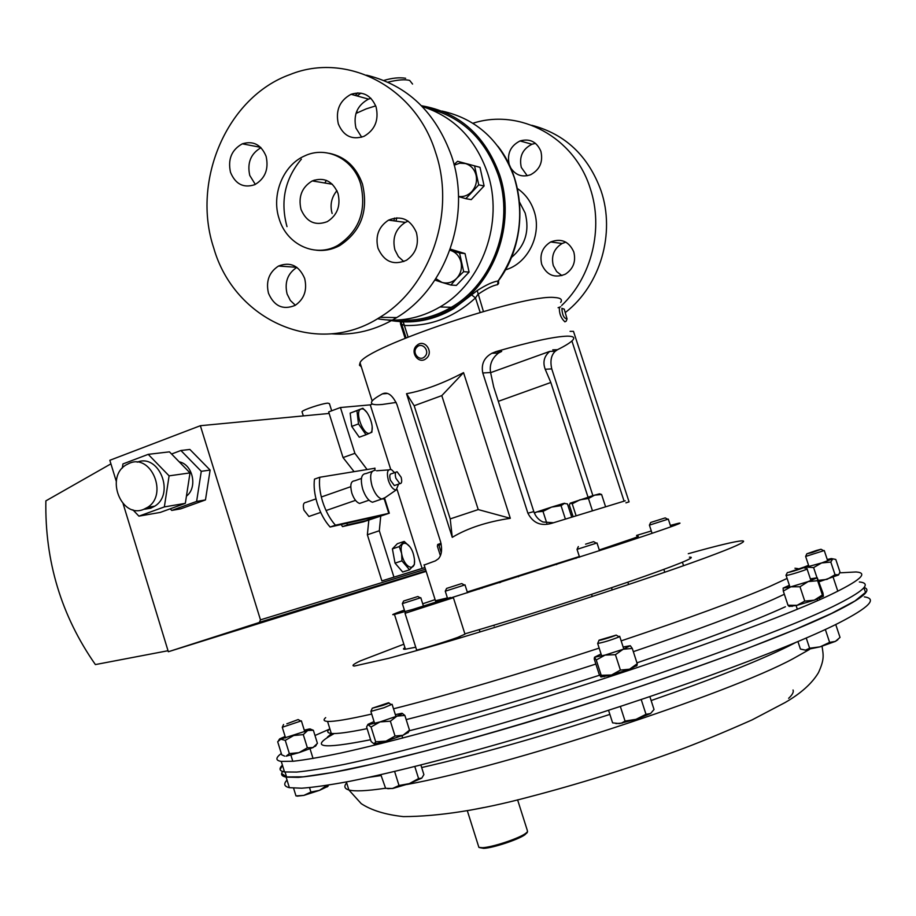 <?xml version="1.0" encoding="UTF-8"?>
<svg xmlns="http://www.w3.org/2000/svg" width="916" height="916" viewBox="0 0 916 916"><rect width="100%" height="100%" fill="white"/><g stroke="black" fill="none" stroke-linecap="round" stroke-linejoin="round"><path stroke-width="1.37" d="M129.431 463.244L126.099 464.916C104.939 477.007 121.267 518.8 143.572 509.41L147.568 507.361C168.349 494.732 151.312 453.512 129.431 463.244M144.648 509.227L150.819 508.185L154.793 506.147C175.265 493.747 158.915 453.168 137.182 462.179M302.143 412.131L302.005 411.708C302.692 409.91 322.169 403.441 327.825 403.143L329.428 403.635L331.684 410.792M426.158 571.378L168.338 651.734L259.354 622.456L260.476 619.857L200.364 425.711L329.142 413.448M132.854 509.811L138.911 516.143L164.353 506.914L185.33 503.353L190.013 472.896L169.46 451.851L148.209 454.347L169.094 475.851L164.353 506.914M122.32 468.087L122.939 463.943L148.209 454.347M171.578 454.015L180.899 450.5L189.875 449.447L210.119 470.08L205.47 499.93L180.738 508.849L171.727 510.418L196.619 501.43L205.47 499.93M170.193 508.827L171.727 510.418M180.899 450.5L201.28 471.316L196.619 501.43M186.44 496.129C197.856 487.678 192.944 464.401 179.215 461.836M200.364 425.711L109.84 460.29L116.286 481.381M168.04 650.726L95.39 664.581C61.315 615.781 44.804 561.21 45.869 500.869L110.928 463.851M168.338 651.734L123.122 503.731M201.28 471.316L210.119 470.08M138.911 516.143L160.243 512.422L185.33 503.353M169.094 475.851L190.013 472.896M839.72 572.844L856.002 571.962C868.975 572.821 860.055 580.618 829.255 595.354C776.585 620.258 645.219 667.214 518.811 705.24C447.844 726.503 384.812 743.334 341.302 752.918C321.173 757.12 305.177 759.891 293.315 761.242L281.269 761.402C275.453 760.52 275.464 757.864 281.315 753.467M314.99 735.502L329.188 729.262M859.345 581.969C872.456 583.217 863.662 591.404 832.976 606.518C780.489 632.051 649.169 679.432 522.658 717.285C451.611 738.456 388.476 755.036 344.84 764.288C324.642 768.318 308.589 770.917 296.67 772.073L284.533 771.959C279.38 771.02 278.682 768.742 282.414 765.123M287.029 780.043C283.365 783.924 284.155 786.466 289.376 787.68L301.662 788.218C313.673 787.336 329.829 785.012 350.118 781.233C393.937 772.463 457.233 756.261 528.372 735.227C655.077 697.614 786.294 649.627 838.506 623.143C869.032 607.457 877.643 598.709 864.338 596.877M282.826 771.261C280.433 774.26 281.533 776.218 286.113 777.112L298.307 777.363C310.249 776.299 326.348 773.791 346.569 769.841C390.262 760.749 453.454 744.296 524.524 723.171C651.104 685.386 782.39 637.811 834.785 611.968C862.586 598.148 872.33 589.996 864.051 587.488M527.238 175.757L521.307 167.433C518.971 156.796 522.521 149.068 531.967 144.247L535.482 143.343M510.693 167.868C515.628 175.288 522.28 177.578 530.65 174.716C539.845 169.666 543.257 161.869 540.887 151.312C536.719 141.717 529.78 138.27 520.048 140.95C510.464 145.862 506.857 153.739 509.239 164.571L509.388 165.017M561.897 275.624L556.63 271.548L553.298 265.583C551.008 255.976 553.94 248.614 562.115 243.496L565.836 242.133M573.794 251.946C568.951 241.355 561.245 238.034 550.688 241.961C542.386 247.16 539.409 254.659 541.745 264.438C546.737 275.269 554.615 278.51 565.401 274.159C573.324 268.869 576.118 261.461 573.794 251.946M565.893 312.081C600.22 285.357 615.644 233.362 601.045 190.746C588.324 155.892 565.252 134.079 531.841 125.297M472.931 123.248C519.853 108.065 574.309 137.137 590.179 188.238C603.827 228.439 591.713 277.147 561.645 305.509M498.522 280.674L498.59 283.491L497.571 284.67C492.728 285.483 486.178 288.735 477.912 294.425L475.484 297.918C454.508 317.119 430.818 326.314 404.403 325.489L400.441 323.6L401.322 323.153L399.674 321.573M387.422 319.982C409.796 324.298 431.344 320.474 452.069 308.497C494.331 284.441 516.406 223.699 499.495 174.418C484.999 135.144 458.996 112.256 421.486 105.741M404.906 321.734C422.013 322.008 438.295 317.612 453.764 308.543L477.19 290.578C485.995 284.922 492.945 281.739 498.041 281.017L498.67 280.445M403.177 321.722L408.089 337.054M406.074 337.867L401.002 322.134L403.418 321.86C421.062 322.421 437.837 317.989 453.764 308.543L452.069 308.497M471.66 294.941L475.484 297.918L480.156 312.39M477.19 290.578L483.408 311.451M442.016 111.065C476.824 118.817 500.915 141.018 514.3 177.681C525.086 214.939 519.67 249.381 498.041 281.017L497.571 284.67M280.525 768.776L282.494 765.364M863.857 587.74L865.54 592.366L855.017 600.942L831.522 613.434L795.065 629.567L746.643 648.723C709.018 662.726 667.878 677.187 623.189 692.118C555.05 714.343 486.201 734.838 427.039 750.593L374.289 763.692L332.588 772.486L303.242 776.837L286.582 776.94L282.071 773.768M452.264 537.337L406.532 393.697C423.753 390.571 442.76 383.541 463.542 372.629L510.304 518.307C486.991 521.788 467.652 528.12 452.264 537.337L450.214 518.903L478.232 509.582L441.798 395.62L414.169 405.731L450.214 518.903M435.455 600.736L447.409 597.919M467.263 591.965L579.347 556.516M599.282 549.978L633.219 538.436C638.441 536.524 639.677 535.883 636.918 536.513M588.038 497.205L592.881 495.625L551.753 368.885C549.989 360.961 551.169 355.076 555.314 351.206L557.466 349.717C565.641 345.653 570.783 342.401 572.878 339.962C574.985 337.409 573.141 336.138 567.347 336.149C554.455 336.515 530.719 341.657 496.117 351.572L491.903 353.267C484.095 357.595 481.06 364.167 482.778 372.984L527.891 513.2C532.986 523.025 540.864 526.414 551.535 523.357L625.273 500.8M560.649 302.44C562.642 299.521 560.672 297.883 554.775 297.54C524.479 293.532 364.534 347.347 360.045 362.793L359.461 365.198L361.316 366.789M424.142 565.035L435.386 560.878L438.443 558.771C441.695 555.073 442.405 549.417 440.585 541.803L396.96 404.54C392.495 395.025 387.64 391.475 382.384 393.88C377.014 396.823 373.602 399.193 372.159 401.002C369.858 404.116 373.224 405.273 382.258 404.471L396.17 402.433M497.136 353.107L501.705 351.4L498.464 353.061C491.926 358.248 489.304 364.74 490.587 372.514L493.724 387.067L533.822 511.597C535.471 516.395 538.494 519.864 542.902 521.994L553.459 522.75M490.621 372.652L549.772 351.389C544.104 356.198 542.581 362.163 545.215 369.274L550.825 382.487L498.315 401.334M587.957 496.953L550.825 382.487M406.532 393.697L414.169 405.731M463.542 372.629L441.798 395.62M510.304 518.307L478.232 509.582M304.639 278.395C299.074 265.629 290.361 261.507 278.51 266.041C269.052 272.235 265.709 281.304 268.491 293.269C274.159 306.265 283.044 310.306 295.124 305.383C304.226 299.108 307.398 290.109 304.639 278.395M296.876 267.369C287.635 273.46 284.372 282.334 287.097 293.99L290.338 300.448L295.353 305.257M416.379 232.458C410.46 219.256 401.185 215.145 388.544 220.126C378.64 226.676 375.125 236.042 377.999 248.236C384.056 261.724 393.536 265.732 406.452 260.259C415.921 253.618 419.23 244.343 416.379 232.458M408.147 221.134L405.307 222.382C395.552 228.794 392.094 237.965 394.91 249.908L398.403 256.629L403.819 261.564M376.098 106.954C371.026 95.024 362.69 90.799 351.057 94.291C339.641 100.565 335.405 110.435 338.325 123.912C343.523 136.129 352.087 140.262 364.007 136.324C374.988 129.912 379.018 120.122 376.098 106.954M370.923 98.31L368.518 99.111C357.274 105.237 353.095 114.901 355.969 128.103L361.694 137.217M266.109 156.338C261.243 144.694 253.331 140.514 242.339 143.812C231.634 149.766 227.683 159.269 230.5 172.322C235.458 184.219 243.553 188.33 254.785 184.677C265.136 178.586 268.915 169.151 266.109 156.338M260.98 147.705C250.755 153.67 247.011 162.922 249.77 175.448L255.312 184.425M332.142 213.52C329.897 205.447 331.26 198.119 336.241 191.536L336.951 190.711M338.004 193.436C332.657 181.024 324.081 176.857 312.276 180.91C301.891 187.196 298.135 196.677 300.998 209.363C306.459 222.027 315.219 226.126 327.287 221.638C337.283 215.249 340.855 205.848 338.004 193.436M360.572 183.715C366.812 210.669 359.209 231.233 337.741 245.431C315.47 258.14 286.685 244.709 279.14 218.764C271.113 194.89 283.055 165.132 304.73 155.88C326.188 145.564 353.107 158.686 360.572 183.715M329.405 153.327C345.343 156.739 356.358 166.987 362.461 184.047C368.69 210.932 361.087 231.462 339.664 245.614C332.222 249.564 324.482 251.099 316.444 250.217M435.627 152.583C456.168 212.924 430.096 287.406 379.854 317.314C317.394 358.053 234.381 320.669 213.737 248.007C191.329 181.059 226.87 97.016 290.132 74.517C346.603 51.582 415.589 86.711 435.627 152.583M331.478 333.813C354.274 335.542 376.018 330.126 396.697 317.577C446.138 288.277 471.797 215.374 451.645 156.27C435.753 112.199 407.402 85.154 366.595 75.169M422.265 106.542C453.603 116.55 475.324 138.568 487.415 172.586C504.338 221.993 482.251 282.895 440.001 306.963C419.986 318.55 399.147 322.489 377.472 318.757M427.68 108.306C461.63 116.664 485.137 138.877 498.201 174.956C514.895 223.619 493.06 283.594 451.313 307.307C434.356 317.176 416.562 321.413 397.933 320.016M396.846 217.813L395.93 221.111M338.164 246.393L337.157 245.74M324.779 183.005L326.417 180.395M355.958 113.435L366.137 108.901L375.72 105.867M343.042 457.576L328.661 411.914L340.431 407.528L354.893 453.328L343.042 457.576L354.023 471.568M424.932 567.519L381.88 580.893L367.362 534.772L368.827 520.265M381.88 580.893L424.955 567.611M625.949 502.861L629.063 501.865L573.485 331.352L570.073 331.352M624.002 500.869L571.905 340.97M629.063 501.865L625.926 502.792M372.48 404.036L370.27 404.861L340.431 407.528M422.093 568.435L397.109 489.579M390.708 469.37L370.27 404.861M393.914 577.011L379.316 530.753L380.713 516.258M367.007 469.416L354.893 453.328M379.316 530.753L367.362 534.772M689.416 557.157C697.889 556.653 677.497 564.943 628.216 582.038C580.183 598.526 512.09 620.121 464.87 633.861M415.727 647.223L405.422 649.204C402.971 649.421 402.811 648.906 404.952 647.681M670.363 525.418L678.321 523.311C686.428 521.605 665.382 529.047 615.174 545.615L451.107 597.816M413.185 609.277L394.475 614.453C390.33 615.357 393.64 613.903 404.403 610.09M422.711 603.793L435.1 599.625M636.563 535.425L651.31 530.971M319.776 477.259L314.474 479.148C313.558 486.259 314.486 494.342 317.257 503.411C320.382 513.109 324.665 520.975 330.103 527.021L335.439 525.2C330.012 519.132 325.73 511.254 322.592 501.556C319.821 492.476 318.882 484.381 319.776 477.259L375.091 468.225M341.221 524.513L342.481 526.608L347.599 524.857L346.649 523.299M335.439 525.2L389.311 513.212L363.503 521.811L342.481 526.608M347.599 524.857L365.931 520.7L378.445 516.143M378.617 516.681L381.125 515.536L330.103 527.021M413.139 609.289L450.5 597.472L413.139 609.289M453.386 597.713L405.032 613.308L405.376 612.071M453.431 597.839L464.973 634.17L457.725 637.387C444.626 642.127 419.059 649.971 416.608 649.994L416.517 649.696M401.128 477.247L397.12 471.786C395.208 471.889 394.785 474.03 395.849 478.209L399.845 483.671C401.769 483.568 402.193 481.427 401.128 477.247M395.861 472.232L391.647 473.709C389.712 473.801 389.289 475.942 390.353 480.121L394.349 485.572L395.62 485.137M398.597 484.106L396.17 489.968C393.216 489.785 390.617 486.625 388.384 480.488C386.449 472.358 387.502 468.763 391.544 469.69L394.613 472.667M385.224 497.548L381.789 499.037C377.896 497.72 374.644 493.335 372.022 485.881C369.469 475.759 370.568 470.572 375.285 470.297M375.64 501.155L372.48 502.243C368.564 500.938 365.301 496.575 362.69 489.133C360.16 479.034 361.27 473.847 366.045 473.561L372.171 471.397M362.141 502.563L359.61 503.434C356.496 502.426 353.908 498.991 351.847 493.14C349.866 485.182 350.771 481.083 354.584 480.843L361.442 478.427M310.581 515.903L308.91 516.475L303.94 510.132C302.738 505.185 303.379 502.609 305.887 502.415L315.986 498.877M803.286 567.347C808.691 566.283 792.924 571.641 788.344 572.431L803.286 567.347M806.023 568.893L807.019 568.767C810.03 568.584 792.008 574.527 787.073 575.34L785.951 575.305L787.428 572.477M825.339 629.475L829.621 642.368L820.106 646.833L809.618 648.23L805.485 650.154L800.412 649.043L797.939 641.578M806.24 638.028L809.618 648.23M835.736 624.517L840.029 637.422L835.346 641.406L829.621 642.368M837.865 639.723L835.346 641.406L820.106 646.833L808.175 649.284M805.485 650.154L809.114 649.593M382.728 705.446L372.285 708.205L388.315 702.824C390.388 702.549 388.521 703.419 382.728 705.446M392.094 704.267L383.987 707.736L370.865 711.4L372.251 708.297M380.827 774.684L385.647 788.424M394.613 771.478L399.01 785.504L392.506 788.493L385.086 788.321M414.811 766.543L418.589 778.577L409.315 783.615L399.01 785.504M420.879 765.02L423.89 774.592L421.749 778.142L418.589 778.577M387.72 788.699L393.136 788.367L409.315 783.615L421.749 778.142M585.587 544.173L593.648 541.654L585.587 544.173M597.003 542.959L577.034 549.36L578.34 546.566M461.229 583.71L446.596 588.415L461.229 583.71M465.007 584.866L445.268 591.198L446.584 588.427M463.679 271.674L459.569 253.022L450.558 250.389C456.008 252.278 459.511 256.251 461.046 262.297C462.191 268.445 460.748 273.792 456.695 278.327L463.679 271.674L469.095 272.098L456.397 285.38L450.901 285.048L456.695 278.327C452.378 282.54 447.455 283.891 441.913 282.391L450.901 285.048M450.26 249.095L465.03 253.583L469.095 272.098M465.03 253.583L459.569 253.022M434.894 280.067L441.913 282.391L435.844 278.636M457.588 161.296L479.995 167.33L457.588 161.296L454.05 164.582M479.995 167.33L484.106 185.948L478.747 184.872L474.614 166.117M484.106 185.948L471.248 199.631L465.832 198.669L478.747 184.872M458.481 196.585L465.832 198.669M454.199 165.166L459.752 163.185L465.511 163.575C471.03 165.361 474.557 169.3 476.114 175.38C477.27 181.574 475.793 187.001 471.706 191.673C467.904 195.532 463.496 197.123 458.481 196.471M573.072 516.555L569.328 505.002L570.336 503.079L572.225 503.8L579.897 499.827L588.461 498.499L594.61 495.155L601.594 494.48L599.568 493.816L594.61 495.155L570.141 503.205M576.05 515.616L572.225 503.8M605.476 506.445L601.594 494.48M592.354 510.51L588.461 498.499M571.664 517.002L567.439 503.915L563.809 503.376L551.581 507.098L561.061 505.655L564.645 503.25M565.367 518.983L561.061 505.655M542.993 511.38L551.581 507.098L536.845 511.918L542.993 511.38L546.772 523.082M534.383 513.097L536.845 511.918L534.268 512.834M441.272 552.669L438.97 545.421L441.157 543.955M440.367 555.623L437.379 546.234L437.745 544.459L438.97 545.421M440.997 543.268L437.676 544.505M616.01 635.177C612.518 636.906 597.61 641.303 599.064 640.181L616.01 635.177M619.663 636.242L618.964 636.952C610.835 640.17 603.724 642.345 597.667 643.479L599.03 640.273M620.35 706.476L625.055 721.064L621.884 722.907L619.331 723.594L612.609 722.861L608.567 710.324M641.223 699.572L645.998 714.308L636.059 719.323L625.055 721.064M649.879 696.652L654.035 709.499L650.566 713.518L645.998 714.308M650.566 713.518L636.059 719.323L621.884 722.907M615.918 723.594L622.33 723.056M816.454 550.459L821.034 549.268L812.08 552.588L806.847 553.779L816.454 550.459M824.251 550.527L805.633 556.447L806.824 553.825M417.284 596.694L403.613 601.022L417.284 596.694M420.788 597.701L402.353 603.621L403.601 601.033M286.822 723.8L298.158 719.552L286.822 723.8M301.375 720.858L282.277 727.27L283.559 724.51M293.601 788.218L295.971 795.912L303.849 795.397L319.455 790.371L310.89 792.054L303.849 795.397L297.127 796.141M309.528 787.634L310.89 792.054M326.932 785.367L319.455 790.371L327.997 786.294M328.249 785.161L328.077 786.168L327.092 785.894M651.219 522.303L665.199 517.906L651.219 522.303M668.302 519.109L649.41 525.143L650.646 522.521M527.135 832.529L524.948 834.728C518.158 839.674 492.923 848.01 483.659 848.353L479.686 847.632M478.495 846.144L478.896 847.392L482.514 847.701C492.155 847.334 518.467 838.644 525.532 833.503L527.536 831.762L527.273 830.285L517.597 799.851M469.416 810.328L483.843 807.511M409.544 569.798L402.674 572.019L395.036 563.122L392.392 548.867L399.262 546.6L401.597 553.401C404.345 569.214 417.353 572.809 414.043 557.065C411.421 541.585 398.414 537.497 401.632 553.401L401.941 560.867L409.544 569.798L414.398 564.462L414.467 560.981M399.262 546.6L404.208 541.436L397.372 543.692L392.392 548.867M395.036 563.122L401.941 560.867M409.784 546.657L404.208 541.436M360.915 409.108C354.068 411.112 363.629 436.531 369.95 433.085C376.625 430.852 367.27 405.971 360.915 409.108M366.022 434.757L359.255 437.207L351.71 426.409L350.175 413.116L362.873 408.261L356.931 410.608L358.488 423.925L366.022 434.757L371.885 432.215L372.182 426.719M350.175 413.116L356.931 410.608M362.873 408.261L366.95 412.463M351.71 426.409L358.488 423.925M374.049 721.568L367.98 724.304L366.595 726.949L371.163 741.582L374.094 743.884L376.51 743.597L386.037 741.136L375.686 741.811L371.06 727.006L380.014 721.911L396.971 716.117C401.54 714.285 403.132 713.346 401.769 713.301L395.357 714.652M408.238 732.411L402.983 735.285L386.037 741.136L395.036 736.052L390.376 721.201L380.014 721.911L368.129 724.796L371.06 727.006M408.502 732.01L409.498 730.155L404.872 715.442L396.971 716.117L390.376 721.201M409.498 730.155L402.983 735.285L395.036 736.052M374.094 743.884L375.686 741.811M402.239 713.369L404.872 715.442M789.386 585.301L783.123 588.083L790.909 586.801L808.118 581.603L799.989 586.755L804.752 601.102L814.29 600.163L823.37 596.259M810.374 578.855L817.267 577.767L817.633 580.698L808.118 581.603L817.267 577.767L822.992 593.19L823.392 596.202L822.385 594.988L814.29 600.163L797.046 605.327L789.203 606.438L788.012 605.293L783.295 591.06L783.123 588.083M822.385 594.988L817.633 580.698M799.989 586.755L790.909 586.801L783.295 591.06M804.752 601.102L797.046 605.327L788.012 605.293M601.045 653.955L594.507 657.23L605.075 655.077L596.259 660.001L601.205 675.321L611.51 675L629.59 669.184L620.407 670.1L615.426 654.688L623.143 649.272L630.311 645.723L623.143 646.994M620.407 670.1L611.51 675L600.93 676.993M636.815 665.531L629.59 669.184L637.238 663.722L632.28 648.425L623.143 649.272L605.075 655.077L615.426 654.688M630.311 645.723L632.28 648.425M636.849 665.474L637.238 663.722M596.259 660.001L594.507 657.23L594.232 658.982L599.11 674.107L600.873 676.97L601.205 675.321M803.996 567.748L821.583 562.951L832.69 558.886L830.812 562.069L835.037 574.721L838.747 574.721M838.552 574.962L819.179 581.74M838.644 574.836L839.972 572.008L835.793 559.458L831.327 558.565L827.251 559.516M808.565 565.275L803.504 567.313M830.812 562.069L821.583 562.951L813.614 567.588L806.996 567.13L804.592 568.092M816.935 577.584L813.614 567.588M835.037 574.721L827.056 579.37L818.709 580.309M284.67 756.124L281.739 754.841L277.685 741.731L280.857 739.109L307.742 730.476C310.856 729.125 311.234 728.655 308.864 729.067L304.272 730.189M315.436 745.853L313.032 747.536L298.971 752.666L286.136 756.181L289.353 753.605L285.265 740.368L279.632 738.891L285.116 736.475M310.387 729.079L313.364 730.281L317.428 743.368L313.032 747.536L307.375 747.811L303.276 734.598L293.67 735.525L285.265 740.368M307.375 747.811L298.971 752.666L289.353 753.605M313.364 730.281L307.742 730.476L303.276 734.598M426.948 357.858C433.428 351.618 425.104 339.515 417.856 344.622L416.379 345.847C409.899 352.122 418.314 364.225 425.574 359.015L426.948 357.858M424.898 356.461C430.463 351.011 421.955 341.37 416.814 347.279C411.284 352.717 419.734 362.335 424.898 356.461M560.615 306.768L559.39 307.364C559.069 313.249 560.901 318.07 564.897 321.848L566.202 321.069M567.05 318.963L564.256 309.15L561.886 308.36C562.229 314.978 563.947 318.505 567.038 318.963L566.145 321.218M260.476 619.857L425.471 569.237M426.009 570.931L259.354 622.456M784.359 594.255L773.516 599.293C742.819 612.93 696.103 630.38 633.334 651.654M787.107 578.42L769.337 586.641C736.991 600.564 687.595 618.643 621.163 640.868M599.156 648.116C524.021 672.665 444.535 696.023 393.514 708.789M371.701 714.056C348.481 719.346 333.756 721.797 327.55 721.407C323.692 721.144 323.062 719.884 325.672 717.629M595.858 664.054C522.864 687.607 459.637 706.122 406.177 719.598M367.121 728.644C348.698 732.399 336.756 734.002 331.294 733.441C327.126 732.983 326.634 731.403 329.817 728.689M688.282 553.711C744.742 537.887 764.562 535.379 716.484 553.676C661.008 575.053 508.151 624.632 420.868 649.421L388.75 658.306L354.332 666.047C351.378 665.863 353.416 664.134 360.435 660.848L403.853 644.2M794.951 568.218L798.157 568.664M785.413 606.747C753.261 621.437 703.774 640.135 636.952 662.841M599.659 675.184C527.273 698.565 463.817 717.091 409.292 730.762M370.591 739.739C320.989 749.54 308.864 747.467 334.248 733.533M651.139 700.557C713.06 679.031 758.986 660.837 788.939 645.975L795.569 642.574M346.66 782.837C343.718 786.317 344.45 788.699 348.87 789.97C354.606 791.561 366.675 791 385.075 788.287M406.647 784.531C505.54 766.761 728.002 694.122 793.142 658.673L809.355 649.547M369.125 777.283L381.09 775.554M421.669 767.528C474.969 755.437 537.703 737.723 609.884 714.388M788.63 698.324C792.386 694.843 793.851 692.072 793.038 690.011M412.566 84.066L409.692 80.448C405.101 79.177 397.853 79.749 387.937 82.154M511.414 257.488C525.212 245.843 529.803 231.038 525.166 213.05L519.578 202.207M505.437 269.854C528.028 263.51 542.318 234.485 534.039 210.932C530.822 201.406 525.28 193.94 517.425 188.536M360.973 93.111L357.034 95.951M570.931 514.723L572.328 514.277M557.466 349.717L552.737 349.855M501.705 351.4L496.117 351.572M387.434 393.491L382.384 393.88M551.753 368.885L545.215 369.274M490.587 372.514L482.778 372.984M533.822 511.597L527.891 513.2M333.275 248.408L332.153 247.938M286.994 226.63C280.113 201.348 284.899 178.849 301.387 159.144M313.604 181.139L314.199 180.131M394.556 218.054L393.88 220.836M388.762 513.235L384.147 498.647M375.182 470.286L374.518 468.168M302.005 411.708L303.333 415.91M259.881 622.17L425.986 570.84M147.568 507.361L154.793 506.147M327.55 721.407L331.294 733.441C329.416 736.189 322.489 740.059 333.516 733.544M281.269 761.402L284.533 771.959M822.053 646.249C823.37 655.261 824.606 659.177 818.48 672.607C812.057 683.405 800.95 693.378 785.138 702.526L752.059 719.907C722.048 733.201 696.801 743.586 676.283 751.074C627.826 768.707 578.523 784.062 528.349 797.16C480.202 809.984 438.546 816.477 403.384 816.614C385.487 814.668 371.449 810.351 361.236 803.653L348.87 789.97L346.385 781.955M289.376 787.68L286.113 777.112M520.048 140.95L531.967 144.247M550.688 241.961L562.115 243.496M498.281 280.914L498.418 280.8C527.181 242.545 527.021 182.982 498.006 146.365M356.805 111.122L357.32 112.737M405.124 338.256L400.441 323.6M355.271 95.459L357.778 92.871M383.907 80.436C392.082 77.986 399.342 77.265 405.651 78.272M285.059 772.039L286.582 776.94M435.592 601.171L424.062 564.783M372.159 401.002L360.045 362.793M555.314 351.206L549.772 351.389M498.464 353.061L491.903 353.267M296.784 267.3L278.51 266.041M405.307 222.382L388.544 220.126M368.518 99.111L351.057 94.291M260.613 147.339L242.339 143.812M312.276 180.91L332.394 184.276M337.741 245.431L339.664 245.614M379.854 317.314L396.697 317.577M440.001 306.963L451.313 307.307M336.241 191.536L337.134 191.135M405.422 649.204L394.475 614.453M384.594 498.293L389.289 513.143M405.032 613.308L416.608 649.994M388.636 469.908L376.602 470.778M350.759 486.694L321.321 496.999M355.5 500.354L326.05 510.544M320.703 512.399L308.91 516.475M369.011 500.193L359.61 503.434M381.789 499.037L372.48 502.243M396.17 489.968L383.002 499.083M399.845 483.671L394.349 485.572M807.099 568.996L810.958 580.595M817.118 599.156L817.61 600.633M786.123 575.454L789.97 587.042M796.096 605.556L797.332 609.266M370.865 711.4L374.633 723.445M380.644 742.647L380.953 743.609M392.163 704.484L395.941 716.518M401.964 735.697L402.708 738.067M388.819 703.11L391.063 704.393M593.717 541.688L596.305 543.154M597.014 542.993L599.522 550.734M611.51 587.706L612.254 589.996M577.034 549.36L579.576 557.214M591.576 594.347L592.286 596.545M481.816 587.5L482.045 588.221M493.85 625.25L494.102 626.006M499.3 582.061L499.518 582.748M461.801 583.595L464.355 585.049M465.007 584.9L467.515 592.755M479.251 629.635L479.984 631.948M445.268 591.198L447.535 598.343M459.706 636.666L460.107 637.937M615.621 544.528L615.895 545.375M627.849 582.164L628.376 583.79M610.857 547.035L610.594 546.222M576.004 558.371L575.775 557.672M556.63 564.6L556.413 563.935M479.148 589.125L478.919 588.393M500.537 582.427L500.319 581.74M518.479 576.759L518.261 576.095M597.667 643.479L601.697 655.982M608.121 675.871L608.522 677.119M619.754 636.517L623.796 649.02M630.242 668.932L630.552 669.882M616.17 635.097L618.415 636.402M821.389 549.463L823.495 550.619M824.308 550.688L827.709 560.878M833.171 577.286L837.819 591.232M805.633 556.447L809.011 566.626M819.511 598.228L819.969 599.591M402.353 603.621L404.895 611.67M420.799 597.724L423.387 605.923M417.856 596.499L420.261 597.85M282.277 727.27L285.574 737.952M290.876 755.082L292.788 761.288M301.433 721.007L304.73 731.678M310.032 748.773L313.054 758.494M298.513 719.758L300.654 720.949M327.126 786.958L327.665 786.352M665.234 517.895L667.695 519.28M668.314 519.132L670.833 526.837M682.42 562.241L683.554 565.699M649.41 525.143L652.077 533.33M663.871 569.42L664.787 572.26M483.659 848.353L482.514 847.701M478.896 847.392L467.32 810.717M526.872 833.045L527.536 831.762M376.51 743.597L375.251 743.025M407.929 732.869L409.269 730.831M792.157 606.415L790.577 605.682M636.494 666.035L637.181 664.982M604.239 676.729L601.274 675.332M315.447 746.277L316.512 744.651M279.437 739.189L278.556 740.54M558.084 307.719L559.481 307.192"/></g></svg>
